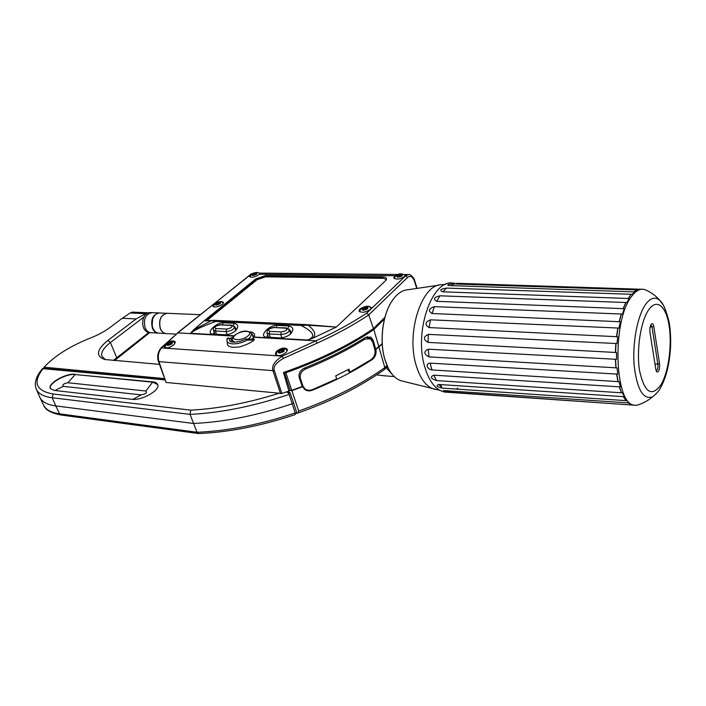 <?xml version="1.0" encoding="UTF-8"?>
<svg xmlns="http://www.w3.org/2000/svg" width="706" height="706" viewBox="0 0 706 706"><rect width="100%" height="100%" fill="white"/><g stroke="black" fill="none" stroke-linecap="round" stroke-linejoin="round"><path stroke-width="1.06" d="M289.892 390.153L291.737 390.33L302.256 386.491L299.265 377.675C298.4 373.421 300.147 370.218 304.515 368.047L305.663 368.956C301.285 371.18 299.547 374.392 300.438 378.584L302.865 385.926L304.86 388.785C307.048 390.4 309.572 390.683 312.423 389.65L336.665 378.875L335.729 375.892L348.94 369.15L349.849 372.133L370.977 359.725C374.374 356.989 375.645 353.529 374.78 349.355L372.653 342.048L370.359 338.809L364.923 339.109C347.458 350.088 327.699 360.034 305.663 368.956M374.498 348.393L375.724 349.179L382.211 343.628M375.724 349.179L373.209 340.345L370.906 337.089L365.496 337.406C347.581 348.702 327.249 358.922 304.515 368.047M291.737 390.33L285.824 372.759C319.942 360.66 349.285 346.249 373.845 329.508L384.452 319.05M378.893 346.999L373.845 329.508M285.824 372.759L284.421 372.644M149.716 332.605L114.513 360.589M374.577 348.658L375.857 349.479L382.237 344.034M296.291 413.257L297.861 413.036L298.709 411.024L291.852 390.665L302.68 386.703L302.15 386.279M291.852 390.665L289.584 390.444M164.286 378.584L44.063 367.191L43.666 368.241M159.406 364.349L104.762 359.504C95.469 356.089 96.519 349.717 107.921 340.38L136.17 318.935L122.279 318.265L109.624 327.743C104.409 331.608 98.099 334.988 90.712 337.9C70.318 346.002 54.768 355.771 44.063 367.191M105.397 359.645L101.902 356.327C100.781 352.435 103.623 347.846 110.41 342.551L143.9 317.012M136.17 318.935L145.63 313.658L130.204 312.987L122.279 318.265M148.163 312.899L145.63 313.658M148.428 312.802L132.304 312.114L130.204 312.987M386.967 365.373L384.832 367.605L384.24 369.688M298.709 411.024C332.173 399.102 360.881 384.629 384.832 367.605L378.99 347.326M375.857 349.479C376.598 353.715 375.318 357.121 372.036 359.681C354.474 371.012 334.52 381.205 312.193 390.268C309.343 391.309 306.819 391.018 304.613 389.394L302.68 386.703M148.754 332.526L113.304 360.492M152.178 312.652C145.621 313.932 143.247 318.935 145.065 327.663C146.319 330.611 148.172 332.279 150.643 332.667C148.172 332.279 146.319 330.611 145.065 327.663C143.247 318.935 145.621 313.932 152.178 312.652L158.859 312.943M151.578 312.626L150.554 312.581C146.963 312.537 144.439 314.823 142.991 319.439L142.63 324.186L143.433 327.566C144.686 330.514 146.548 332.182 149.019 332.57L149.646 332.605M151.269 332.702L149.019 332.57M159.415 312.961C152.893 314.285 150.528 319.315 152.337 328.061C153.59 331.026 155.444 332.702 157.906 333.091L158.541 333.126M200.16 314.7L167.463 313.305C160.924 314.602 158.55 319.668 160.35 328.502C161.595 331.485 163.448 333.17 165.91 333.559L175.935 334.15M166.528 333.594L165.91 333.559M166.422 333.594L165.795 333.55C163.333 333.161 161.48 331.476 160.236 328.493C158.426 319.862 160.721 314.788 167.11 313.279M159.062 333.161L158.435 333.117C155.973 332.738 154.12 331.052 152.867 328.087L152.152 325.369L152.62 319.236C154.164 314.991 156.617 312.908 159.98 312.987L166.748 313.279M386.42 364.005L384.752 359.089C378.928 339.815 383.058 311.911 393.569 298.885M402.552 381.125L401.026 380.746C396.075 379.131 391.856 375.01 388.371 368.373L384.841 359.31C378.963 339.868 383.129 311.717 393.727 298.594C398.149 292.99 402.914 290.034 408.015 289.734L438.753 285.189M438.903 384.47L441.435 386.041M430.13 363.14L431.94 369.935C429.442 369.485 427.88 368.303 427.254 366.388C426.848 364.437 427.81 363.352 430.13 363.14L617.732 374.127L617.035 367.888L429.01 356.883C423.768 354.094 423.503 351.526 428.233 349.188L616.567 359.319L616.55 352.523L428.03 342.392C423.132 339.471 423.238 336.797 428.339 334.37L616.991 343.566L617.671 336.744L429.071 327.566C424.544 324.707 425.003 322.13 430.457 319.818L618.986 328.087L620.3 321.751L432.072 313.517C427.889 310.931 428.666 308.646 434.419 306.642L622.392 314.064L624.245 308.698L436.785 301.312C432.893 299.176 433.934 297.341 439.9 295.814L626.937 302.539L629.17 298.523L442.83 291.834C439.158 290.272 440.376 289.028 446.474 288.092L632.249 294.314L634.703 291.913L448.257 285.533C446.81 284.571 448.592 284.041 453.631 283.944L637.942 289.91L640.421 289.239L456.561 283.291M447.789 390.577L449.281 392.104L634.641 405.218M442.485 388.132C436.687 386.826 435.478 385.608 438.85 384.47L442.485 388.132L626.972 400.708L629.178 402.941L443.456 390.577C443.139 391.212 445.08 391.724 449.281 392.104M436.555 380.587C430.748 378.592 429.857 376.801 433.872 375.186L436.555 380.587L622.48 392.863L624.316 396.71L439.15 384.488M431.94 369.935L619.074 381.672L620.397 386.897L433.872 375.186M633.494 405.103L444.762 392.077C435.787 390.233 429.045 381.619 424.553 366.22C413.892 330.637 432.557 278.667 453.128 283.15L454.867 283.203M444.762 392.077L447.41 392.254M456.491 389.085L457.77 388.141M628.119 298.488L631.279 294.287L628.208 298.488M625.41 399.843L623.301 396.64M621.412 392.792L619.294 386.826M617.944 381.602L616.594 374.065M615.879 367.826L615.403 359.257M615.385 352.462L615.817 343.513M616.497 336.683L617.821 328.034M619.153 321.707L621.254 314.02M623.124 308.654L625.843 302.495M633.759 291.887L637.015 289.875M639.565 289.213L641.639 289.239M631.314 404.67L628.252 402.87M626.037 400.637L623.363 396.648L438.85 384.47M621.518 392.801L619.436 386.835M618.103 381.611L616.77 374.074M616.064 367.835L615.588 359.266M615.579 352.47L616.011 343.522M616.691 336.691L618.006 328.043M619.33 321.715L621.421 314.029M623.274 308.663L625.975 302.503M645.796 289.99L643.298 289.266C639.389 288.825 635.515 291.163 631.693 296.291C611.714 320.471 614.317 404.609 634.394 405.165L636.547 405.323L640.871 403.894M649.935 332.208C649.582 328.096 650.182 325.281 651.744 323.78C652.697 323.419 653.377 324.345 653.782 326.543L659.58 363.74C659.801 369.388 658.875 372.124 656.801 371.965L655.848 369.565L649.935 332.208M650.87 324.945L652.044 327.143L657.886 364.331C658.124 367.941 657.551 370.12 656.165 370.853M294.34 414.872L295.567 413.945L295.196 412.922C260.382 424.562 227.667 431.013 197.045 432.266L198.686 433.528M286.689 391.848L288.78 393.357L292.196 403.797L293.493 402.526L289.99 392.624L287.801 391.468M289.99 392.624L288.78 393.357M36.377 389.385L39.871 397.381C42.025 401.908 47.328 404.75 55.783 405.915L52.226 397.743C43.534 396.595 38.195 393.692 36.209 389.015C34.003 382.952 36.094 376.157 42.492 368.62L164.736 379.89M295.664 413.69L296.635 412.304L296.476 413.063M61.14 415.022L59.542 413.84L197.045 432.266L190.055 414.387L190.717 410.151C218.013 408.73 247.312 403.161 278.605 393.445M198.254 433.51L60.884 414.987C50.823 413.01 45.069 409.727 43.631 405.156C45.819 409.727 51.123 412.622 59.542 413.84L55.783 405.915L193.462 423.476C224.234 422.082 257.143 415.525 292.196 403.797L295.196 412.922M164.674 379.704L43.807 368.311M296.635 412.304L293.493 402.526M75.021 374.259C66.099 372.971 47.531 383.508 50.285 388.415L53.974 390.392L131.907 399.296C141.694 400.84 160.421 390.144 157.765 384.655C157.2 383.111 155.567 382.202 152.849 381.911L75.145 374.542C66.311 373.262 47.884 383.632 50.373 388.6M157.765 384.646L152.964 382.211L75.145 374.542L67.944 382.749C63.558 383.632 61.996 384.832 63.275 386.341L141.147 394.883C145.939 393.939 147.483 392.651 145.789 391.009L67.944 382.749M386.306 367.588L387.823 367.279M385.679 375.901L376.669 374.886M386.156 367.747L392.598 374.798M416.734 288.445L414.431 281.129C412.675 276.584 410.389 275.358 407.574 277.458L368.726 314.902L373.456 328.599L384.902 317.329M408.677 274.581L405.579 275.843L366.758 313.067L368.726 314.902C353.75 324.945 336.559 334.353 317.144 343.134L283.282 358.463C275.861 362.778 272.895 366.882 274.387 370.774L281.826 393.454L288.922 391.089L283.494 372.494C318.388 360.298 348.376 345.666 373.456 328.599M259.234 273.116L260.02 273.363L258.89 274.758C254.531 277.308 251.407 277.855 249.492 276.39L250.542 274.66L252.73 273.531M213.574 320.33L211.35 320.683L215.709 321.468C202.763 326.154 194.371 330.09 190.532 333.285L193.576 329.843L204.113 320.842L255.713 278.949L265.668 275.552L382.731 276.911C386.42 277.149 387.417 278.358 385.714 280.547L336.312 327.081L312.652 338.289L307.578 340.001C316.067 336.859 313.941 332.032 301.188 325.51L307.119 325.166L335.65 327.055M250.224 331.767C254.116 332.482 255.413 334.212 254.098 336.93L252.298 339.004M404.529 274.563L405.623 275.049L404.794 276.373C399.79 279.408 396.11 279.885 393.754 277.811L394.557 276.258L397.31 274.863M370.332 309.413C365.187 312.617 361.41 313.102 358.983 310.878L359.91 309.06C365.09 305.866 368.867 305.398 371.232 307.657L370.332 309.413M222.319 304.383C217.863 307.048 214.65 307.613 212.7 306.086L213.892 304.101C218.375 301.427 221.569 300.88 223.484 302.442L222.319 304.383M252.219 334.441L253.613 336.232L253.472 337.786M276.77 325.36L288.63 325.934C293.722 327.205 294.19 330.046 290.051 334.459C286.671 336.841 283.062 337.971 279.205 337.865L267.071 337.168C257.981 337.239 268.183 325.289 276.77 325.36L276.293 327.399M213.477 334.115L213.291 334.097C204.89 334.212 215.18 322.739 223.07 322.783L234.021 323.313C238.407 324.328 238.884 326.852 235.469 330.902C232.097 333.541 228.426 334.82 224.455 334.741L213.477 334.115M214.553 334.176L213.786 333.347L214.059 331.714M234.163 326.357L235.839 328.131L235.336 331.026M246.447 339.048L254.381 339.171L252.245 339.048L254.381 339.171L254.045 340.001L247.188 340.107L245.538 339.145C239.925 342.357 229.724 343.31 229.662 340.301L229.785 340.636M227.05 340.76L227.279 343.134C227.164 346.787 231.356 348.014 239.837 346.822C246.712 344.74 251.451 342.463 254.045 340.001M230.968 337.803L232.583 337.847M366.758 313.067C351.967 322.942 335.006 332.199 315.873 340.839L282.241 356.151L161.056 347.908C157.8 351.959 156.909 356.424 158.373 361.313L158.947 361.657C157.517 356.265 158.435 351.614 161.683 347.679L177.85 332.879L250.957 274.184L253.842 273.045M276.364 351.438C281.359 347.714 285.065 347.096 287.474 349.576L286.433 352.118C281.517 355.974 277.811 356.645 275.331 354.112L276.364 351.438M165.566 344.007C170.014 340.786 173.261 340.098 175.3 341.933L174.064 344.572C169.687 347.908 166.448 348.649 164.348 346.778L165.566 344.007M254.381 339.171L246.473 339.048M232.556 337.909L231.083 337.795M232.3 338.695L229.653 338.721L228.788 337.998M229.812 340.68L229.653 338.721L227.12 338.756L226.97 339.921C226.194 344.952 237.737 345.384 247.188 340.107L246.941 339.083M230.712 341.483L232.283 338.774M288.922 391.089L290.025 390.03L284.289 372.221M281.826 393.454L166.069 382.458L158.382 361.357M283.282 358.463L282.241 356.151C274.343 361.357 271.28 366.29 273.045 370.959L280.494 393.63M335.394 327.002L309.122 324.866M205.631 320.789L256.393 279.523L265.5 276.408L382.555 277.846L386.067 279.497L385.864 280.379M312.652 338.289C316.509 334.812 314.982 330.461 308.09 325.237L308.893 324.795M307.781 324.707L301.188 325.51L215.709 321.468L214.377 320.339L212.674 320.762M307.119 325.166L308.796 324.786M204.749 320.842L211.35 320.683L193.576 329.843M268.183 337.23L267.23 336.197L267.53 334.441M289.054 329.172L290.819 331.238L290.122 334.397M382.961 278.305L265.606 276.823L257.002 279.761L206.673 320.727M253.172 273.866L252.271 275.058L253.789 275.084L256.499 273.981L256.737 273.169L253.172 273.866L253.533 274.961M397.769 275.384L397.072 276.673L398.952 276.743L401.89 275.543L401.432 275.225L401.89 274.643L397.769 275.384L398.105 276.628M216.548 303.333L215.533 304.639L217.069 304.692L219.901 303.518L220.201 302.627L216.548 303.333L216.998 304.595M363.175 308.222L362.381 309.643L364.287 309.749L367.367 308.478L366.926 308.143L367.429 307.481L363.175 308.222L363.572 309.59M168.284 343.39L167.119 344.855L168.672 344.96L171.664 343.681L172.061 342.675L168.284 343.39L168.928 345.049M279.558 350.785L278.552 352.373L280.397 352.506L283.591 351.156L283.821 350.044L281.976 349.911L279.558 350.785L280.079 352.312M370.359 338.809L368.973 337.936L365.434 337.442M301.947 385.767L302.353 386.447M302.803 387.012L304.78 388.715M348.049 369.626L348.543 371.206L349.849 372.133M373.209 340.345L367.27 336.612M375.521 348.323L374.242 347.493M107.921 340.38L110.41 342.551L116.649 357.589L115.872 359.486M311.717 389.897L312.193 390.268M371.515 359.345L372.036 359.681M445.636 284.359L441.647 284.765C422.179 283.671 406.047 331.882 415.94 364.587C419.885 378.116 425.789 386.253 433.643 388.997L435.373 389.43M428.233 349.188L429.01 356.883M453.631 283.944L451.425 285.771M446.474 288.092L442.83 291.834M439.9 295.814L436.785 301.312M434.419 306.642L432.072 313.517M430.457 319.818L429.071 327.566M428.339 334.37L428.03 342.392M659.175 389.994L659.536 389.412M663.64 305.583L659.96 300.518C655.353 296.414 650.579 297.694 645.619 304.365C637.492 315.679 632.302 342.895 634.156 365.426C637.006 389.447 643.14 399.923 652.565 396.851C656.315 393.886 658.954 390.895 660.481 387.894C666.155 377.622 669.509 364.199 670.523 347.599C670.938 338.492 670.471 330.002 669.129 322.139C666.27 310.525 663.216 303.324 659.96 300.518C656.006 295.893 651.153 292.328 645.416 289.822M660.657 385.282C668.317 373.077 672.174 346.099 669.2 326.34C666.332 306.422 656.924 297.95 648.77 309.696C640.58 321.124 636.141 350.679 639.662 371.188C644.552 392.474 651.55 397.178 660.657 385.282M653.782 326.543L650.094 327.063M659.58 363.74L655 364.164M43.366 368.267C32.45 382.255 35.706 390.824 53.118 393.992L52.226 397.743L190.055 414.387C220.854 412.86 253.816 406.224 288.948 394.477M287.792 392.465L288.736 391.556M53.118 393.992L190.717 410.151M54.883 390.497L63.275 386.341M152.849 381.911L145.789 391.009M132.896 399.367L141.147 394.883M234.101 335.782L190.532 333.285M307.578 340.001L254.028 337.036M317.144 343.134L315.873 340.839L253.878 337.265M407.574 277.458L405.262 275.843M395.21 275.737L259.402 274.272M251.212 274.184L177.374 332.985M233.783 336.109L177.85 332.879L161.153 347.811M223.07 322.783L222.593 324.742M234.021 323.313L233.439 325.704M227.226 338.483L228.1 337.962M414.431 281.129L414.625 280.556M166.069 382.458L158.947 361.657L274.387 370.774M382.731 276.911L382.678 278.296M265.668 275.552L265.632 276.823M255.713 278.949L256.587 280.097M288.63 325.934L288.074 328.352M281.315 331.944C286.548 330.867 287.969 329.605 285.568 328.149L273.99 327.566C268.836 328.625 267.406 329.878 269.71 331.335L281.315 331.944L280.776 334.565L281.818 337.75M269.71 331.335L269.18 333.938L280.776 334.565C285.745 334.123 288.639 332.605 289.469 330.02L289.398 329.799M285.568 328.149L286.274 327.893L289.469 330.02L290.625 333.426M274.572 327.319C269.295 328.052 266.762 329.878 266.992 332.791L269.18 333.938L270.31 337.353M273.99 327.566L286.159 327.893M226.591 329.067C231.55 328.025 232.998 326.816 230.924 325.431L220.237 324.901C215.348 325.916 213.9 327.116 215.895 328.502L226.591 329.067L226.052 331.582L227.111 334.6M215.895 328.502L215.356 330.999L226.052 331.582C230.897 331.088 233.73 329.596 234.542 327.09L234.489 326.931M230.924 325.431L231.63 325.192L234.542 327.09L235.698 330.24M220.828 324.654C215.33 325.625 212.877 327.416 213.468 330.037L215.356 330.999L216.53 334.291M220.237 324.901L231.515 325.184M234.516 335.403C232.83 336.621 232.106 338.289 232.336 340.407L234.719 342.181M247.974 339.065L250.039 337.583L251.918 333.576M235.239 335.138C228.488 340.566 241.92 341.404 248.027 335.862C254.628 330.399 241.258 329.711 235.239 335.138M256.79 274.14C257.478 272.331 255.96 272.322 252.227 274.087C251.521 275.896 253.039 275.914 256.79 274.14M254.778 274.793L254.292 273.363M255.634 274.387L255.21 273.143M402.288 275.693C402.499 273.69 400.629 273.663 396.684 275.631C396.454 277.635 398.325 277.661 402.288 275.693M399.49 276.787L398.961 274.828M400.434 276.152L400.011 274.581M401.537 275.843L401.202 274.599M220.175 303.704C221.031 301.727 219.495 301.683 215.568 303.554C214.703 305.539 216.239 305.583 220.175 303.704M218.251 304.268L217.722 302.795M219.151 303.933L218.675 302.6L219.151 303.933M367.764 308.654C368.117 306.439 366.22 306.378 362.063 308.469C361.684 310.693 363.581 310.755 367.764 308.654M365.055 309.74L364.437 307.622M366.008 309.06L365.523 307.375M366.926 308.081L366.741 307.419M171.929 343.919C172.996 341.695 171.443 341.598 167.269 343.61C166.184 345.843 167.737 345.949 171.929 343.919M170.137 344.369L169.537 342.816M283.944 351.394C284.659 348.94 282.824 348.817 278.438 351.023C277.705 353.485 279.541 353.6 283.944 351.394M281.562 352.17L280.882 350.15M282.568 351.667L281.976 349.911M283.344 350.547L283.15 349.991M364.923 339.109L363.855 338.43M299.265 377.657L300.438 378.584M302.865 385.926L301.683 384.982M384.541 369.467C360.387 386.667 331.493 401.185 297.861 413.036M387.426 366.423L384.708 369.264M157.906 333.091L150.643 332.667M158.435 333.117L165.795 333.55M401.026 380.746L439.847 390.339M444.083 390.427L443.456 390.577M633.414 405.085L634.394 405.165M636.547 405.323C642.61 403.629 647.949 400.805 652.565 396.851M651.082 324.425L651.744 323.78M296.591 412.957L295.54 413.998M294.72 414.74C260.638 426.053 228.541 432.319 198.448 433.537M43.631 405.156L40.004 397.654M394.275 376.58L381.725 375.592M227.561 338.112L227.164 338.589M246.023 339.039L245.556 339.136M417.096 288.392L414.66 280.644C414.66 278.526 410.124 273.681 408.642 274.581M408.218 274.572L404.494 274.537M398.219 274.475L259.226 273.098M250.48 274.307L253.701 273.054M307.216 324.645L307.904 324.698M335.235 326.984L308.901 324.795M214.465 320.339L306.686 324.619M204.881 320.833L212.065 320.4M267.062 333.003L268.456 337.247M213.521 330.196L214.933 334.194M232.45 340.742L232.927 342.11M253.436 337.839L252.024 333.903C247.638 329.746 241.858 330.205 234.674 335.271M251.548 274.272C255.184 272.075 257.955 271.889 259.87 273.725M251.362 274.413L249.995 276.964M252.986 275.022L252.792 274.449M395.678 275.922C398.572 273.31 401.838 273.178 405.465 275.516M395.369 276.222L394.266 278.596M401.599 275.825L401.449 275.278M397.707 276.743L397.531 276.09M214.889 303.721C218.516 301.462 221.357 301.25 223.414 303.086M214.712 303.862L213.221 306.678M216.345 304.577L216.115 303.951M361.04 308.743C365.92 305.839 369.282 305.698 371.135 308.31M360.731 309.034L359.53 311.708M367.111 308.76L366.943 308.195M363.096 309.696L362.884 308.981M166.59 343.76C170.04 341.492 172.926 341.192 175.247 342.851M166.413 343.901L164.798 347.405M168.054 344.784L167.772 344.051M277.502 351.244C281.756 348.411 285.056 348.164 287.404 350.503M277.237 351.491L275.825 354.941M283.415 351.42L283.238 350.891M279.417 352.365L279.152 351.57"/></g></svg>
